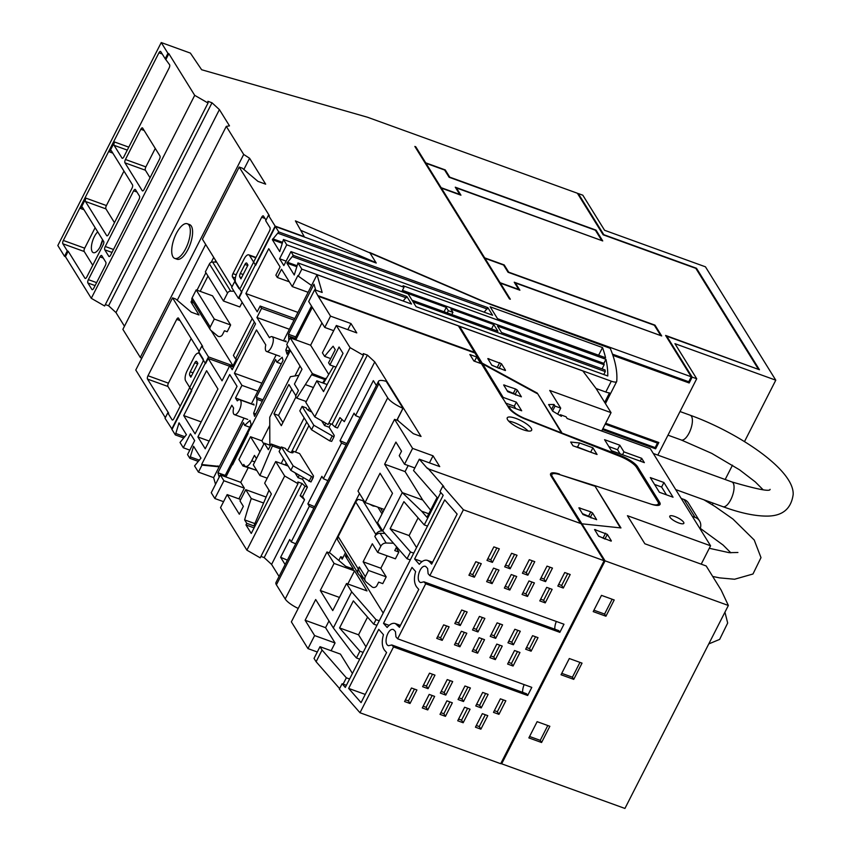 <?xml version="1.0" encoding="UTF-8"?>
<svg xmlns="http://www.w3.org/2000/svg" width="851" height="851" viewBox="0 0 851 851"><rect width="100%" height="100%" fill="white"/><g stroke="black" fill="none" stroke-linecap="round" stroke-linejoin="round"><path stroke-width="1.28" d="M289.266 329.22L256.928 317.508L261.576 308.37L293.925 320.082M289.319 281.819L277.32 277.479L281.511 269.246L292.276 286.585L297.903 275.543L298.275 276.139L301.839 269.139L297.978 262.927L294.265 275.011L286.893 263.129L293.287 255.364L290.957 251.609L408.193 293.978L416.075 306.69L607.774 375.982A579.074 158.924 -153 0 0 605.933 359.313L403.066 285.723L404.023 287.266L286.734 244.801L283.447 239.493L279.724 251.577L272.363 239.695L278.756 231.94L275.405 226.536L376.238 263.044L369.674 252.481L490.612 304.467L610.231 348.336A492.878 135.266 -153 0 1 616.741 381.312A8.425 2.308 -153 0 1 616.667 381.567A8.425 2.308 -153 0 1 611.305 381.195L301.839 269.139M213.654 477.634L198.421 472.114L194.56 465.901L200.953 458.136L193.592 446.254L189.869 458.338L187.539 454.583L194.666 440.605L190.433 433.787L183.316 447.775L189.816 450.126M198.262 461.38L189.869 458.338M183.316 447.775L180.018 442.467L186.422 434.701L179.05 422.83L175.338 434.914L171.987 429.51L191.752 390.726L185.656 380.897A7.893 3.138 109.9 0 1 187.092 370.887L193.985 357.356A7.893 3.138 109.9 0 1 198.687 353.176A7.893 3.138 109.9 0 1 199.442 353.835L205.538 363.664L208.187 358.473L229.504 366.196M183.731 437.946L175.338 434.914M605.572 357.739L497.527 318.689L490.155 306.807L602.529 347.57A579.074 158.924 -153 0 1 605.572 357.739M484.155 312.179L487.868 307.658L278.756 231.94M487.868 307.658L492.559 315.21L283.447 239.493M403.129 300.999L406.842 296.478L293.287 255.364M406.842 296.478L411.533 304.041L297.978 262.927M233.525 367.079L229.749 365.707L232.206 369.674L255.534 323.891L239.205 297.584L241.854 292.393L235.748 282.564A7.893 3.138 109.9 0 1 237.195 272.565L244.088 259.034A7.893 3.138 109.9 0 1 248.779 254.843A7.893 3.138 109.9 0 1 249.545 255.502L255.64 265.331L275.405 226.536M198.421 472.114L201.985 465.114L219.164 466.805M256.928 317.508L269.469 337.719A7.893 3.138 109.9 0 1 272.012 336.645A7.893 3.138 109.9 0 1 272.277 345.134A7.893 3.138 109.9 0 1 266.64 351.495A7.893 3.138 109.9 0 1 265.789 344.932L256.481 329.933L234.419 373.238L241.939 385.365L235.504 397.991L237.291 400.864A7.893 3.138 109.9 0 1 239.844 399.789A7.893 3.138 109.9 0 1 240.099 408.278A7.893 3.138 109.9 0 1 234.461 414.639A7.893 3.138 109.9 0 1 233.61 408.086L231.834 405.214L201.613 464.518L201.985 465.114M261.576 308.37L260.14 306.062L257.215 311.806L245.886 293.563L268.756 248.683L280.075 266.927L275.884 275.16L277.32 277.479M286.734 244.801L279.607 258.778L283.84 265.586L290.957 251.609M229.749 365.707L222.047 380.822L208.187 358.473M194.805 362.792A2.776 1.106 109.9 0 1 196.464 361.324A2.776 1.106 109.9 0 1 196.73 361.558L197.868 363.398L190.847 377.184L189.709 375.334A2.776 1.106 109.9 0 1 190.209 371.823L194.805 362.792L197.655 363.824M206.591 370.696L217.941 388.992L195.081 433.872L183.72 415.575L206.591 370.696M197.9 436.978L205.229 448.785L237.046 386.333L229.717 374.525L197.9 436.978L209.165 441.063M244.907 264.47A2.776 1.106 109.9 0 1 246.556 262.991A2.776 1.106 109.9 0 1 246.822 263.225L247.971 265.065L240.95 278.851L239.801 277A2.776 1.106 109.9 0 1 240.312 273.49L244.907 264.47L247.758 265.491M311.551 285.479L298.275 276.139M604.678 402.374L609.507 392.907A8.425 2.308 27 0 1 605.795 392.024L596.072 388.503L582.839 370.951L459.572 326.316L503.164 397.385L516.334 402.151L521.695 410.788L508.515 406.023L510.026 408.448A14.744 4.042 27 0 0 525.375 418.681L561.458 432.882L537.289 393.109L482.538 363.324M235.504 397.991L251.311 403.714M201.613 464.518L219.367 466.412M308.073 292.308L292.276 286.585M257.747 391.088L241.939 385.365M237.365 359.526L235.557 358.877L233.408 355.42L252.204 318.529M235.557 358.877L254.353 321.986M260.14 306.062L294.691 318.572M603.774 374.536L605.263 371.6L413.097 301.882M402.47 290.319L603.859 363.366A579.074 158.924 -153 0 1 604.157 364.749L497.516 326.061L501.526 332.528L605.061 369.951A579.074 158.924 -153 0 1 605.263 371.6M404.023 287.266L401.959 291.329L446.286 307.381L448.339 310.7L452.923 312.36L450.87 309.041L493.771 324.571L497.899 331.209L412.033 300.18M603.859 363.366L605.933 359.313M598.625 355.229L602.529 347.57M602.061 368.866L604.157 364.749M279.607 258.778L286.106 261.129M491.559 328.922L493.771 324.571M451.807 314.551L452.923 312.36M447.222 312.902L448.339 310.7M444.052 311.753L446.286 307.381M184.858 436.754L176.019 433.553M179.901 424.202L178.593 423.734M282.383 242.258L272.82 238.801M487.176 309.009L278.064 233.291M282.128 243.237L272.363 239.695M199.4 460.189L190.56 456.987M194.443 447.637L193.124 447.158M296.925 265.693L287.351 262.225M406.15 297.839L292.606 256.715M296.669 266.671L286.893 263.129M217.952 465.901L218.324 466.497M201.176 421.894L183.72 415.575M297.85 312.381L245.886 293.563M234.419 373.238L261.789 383.152M688.321 381.599L689.182 382.982L692.171 377.121L696.714 378.759L674.939 343.666L775.782 380.184L705.447 266.81L604.593 230.291L582.818 195.198L578.276 193.56L603.806 234.695L696.48 268.256L696.161 268.873M775.782 380.184L744.476 441.637M732.488 465.178L725.18 479.507M713.138 503.143L712.308 504.781M730.86 552.82L723.105 545.055L700.288 528.354M601.561 240.163L595.392 230.227L449.115 177.263L444.626 170.03L426 163.286L441.137 187.688L459.763 194.432L455.274 187.199L601.412 240.45M440.829 188.305L441.137 187.688M425.681 163.903L426 163.286M660.514 335.177L654.345 325.252L508.068 272.277L503.579 265.044L484.953 258.3L500.101 282.702L518.727 289.446L514.238 282.213L660.365 335.464M499.782 283.33L500.101 282.702M484.634 258.927L484.953 258.3M456.455 187.954L602.731 240.929L596.03 230.121L449.753 177.157L445.264 169.923L425.734 162.849L415.756 146.766L414.841 146.436L509.441 298.892L510.345 299.222L500.367 283.138L519.897 290.212L515.408 282.979L661.684 335.943L654.993 325.146L508.707 272.171L504.217 264.938L484.687 257.864L441.414 188.114L460.944 195.187L456.455 187.954L456.136 188.582M441.095 188.741L441.414 188.114M484.368 258.491L484.687 257.864M503.909 265.565L504.217 264.938M654.674 325.763L654.993 325.146M515.089 283.596L515.408 282.979M500.048 283.755L500.367 283.138M415.437 147.383L415.756 146.766M425.415 163.477L425.734 162.849M444.945 170.551L445.264 169.923M595.721 230.749L596.03 230.121M666.461 336.815L666.78 336.198L759.454 369.749L696.48 268.256M758.124 369.27L665.599 335.432L691.257 376.791L688.736 381.748L612.465 354.133M122.597 158.286L122.001 158.073A2.627 1.042 109.9 0 0 122.257 158.297A2.627 1.042 109.9 0 0 123.821 156.892L169.104 68.037A2.627 1.042 109.9 0 0 169.583 64.708L165.19 58.762L167.945 53.347L161.243 42.55L190.379 53.102L201.634 69.739L367.494 117.236L577.372 193.23L603.157 234.802L695.831 268.352L758.273 368.994M577.957 194.177L578.276 193.56M656.621 441.712L657.472 443.094L655.174 447.605L602.891 428.67M605.189 424.16L657.472 443.094M692.171 377.121L666.78 336.198M612.88 355.356L689.182 382.982M654.77 447.456L655.621 448.828L658.844 442.52L605.646 423.255M602.434 429.574L655.621 448.828M102.556 239.663L100.12 246.864M102.737 239.961A11.85 4.702 109.9 0 1 93.333 252.641A11.85 4.702 109.9 0 1 94.355 236.642A11.85 4.702 109.9 0 1 97.705 231.855M93.727 288.287A2.627 1.042 109.9 0 1 92.163 289.68A2.627 1.042 109.9 0 1 91.908 289.457L87.887 282.979A2.627 1.042 109.9 0 1 88.366 279.649L99.971 256.874A2.627 1.042 109.9 0 1 101.535 255.47A2.627 1.042 109.9 0 1 101.79 255.694L105.811 262.172A2.627 1.042 109.9 0 1 105.333 265.512L93.727 288.287M83.972 209.718L80.685 208.527A2.627 1.042 109.9 0 1 82.249 207.133A2.627 1.042 109.9 0 1 82.504 207.346L103.673 241.471A2.627 1.042 109.9 0 1 103.194 244.801L86.759 277.054A2.627 1.042 109.9 0 1 85.196 278.447A2.627 1.042 109.9 0 1 84.94 278.234L68.186 251.236L65.431 256.651L91.291 298.318L104.62 305.998L208.038 103.024L207.921 101.312L212.005 102.79L219.409 109.609L229.493 125.863L226.292 126.373L243.705 154.456L249.588 158.254L265.672 184.167L257.938 181.369L242.375 168.2L239.195 167.051L269.341 215.643L268.437 215.314L265.682 220.717L269.969 227.632A2.627 1.042 109.9 0 1 269.49 230.972L240.759 287.351A2.627 1.042 109.9 0 1 239.195 288.744A2.627 1.042 109.9 0 1 238.94 288.521L234.653 281.617L231.663 287.478L238.365 298.275L240.014 298.871M108.8 256.311L104.779 249.832A2.627 1.042 109.9 0 1 105.258 246.492L133.639 190.794A2.627 1.042 109.9 0 1 135.213 189.39A2.627 1.042 109.9 0 1 135.458 189.613L139.479 196.092A2.627 1.042 109.9 0 1 139 199.432L110.619 255.13A2.627 1.042 109.9 0 1 109.056 256.523A2.627 1.042 109.9 0 1 108.8 256.311L109.385 256.523M123.969 171.094L106.407 205.559A2.627 1.042 109.9 0 0 105.928 208.889L114.47 222.664M112.811 153.106L109.524 151.914A2.627 1.042 109.9 0 1 111.087 150.521A2.627 1.042 109.9 0 1 111.343 150.744L132.511 184.858A2.627 1.042 109.9 0 1 132.033 188.199L108.481 234.429A2.627 1.042 109.9 0 1 106.907 235.823A2.627 1.042 109.9 0 1 106.662 235.61L85.483 201.485A2.627 1.042 109.9 0 1 85.972 198.155L80.685 208.527M122.001 158.073L114.098 145.33A2.627 1.042 109.9 0 1 114.577 142L109.524 151.914M155.276 148.436L145.872 166.892A2.627 1.042 109.9 0 0 145.393 170.221L150.053 177.731M142.234 190.677L124.959 162.828A2.627 1.042 109.9 0 1 125.437 159.488L140.83 129.267A2.627 1.042 109.9 0 1 142.394 127.873A2.627 1.042 109.9 0 1 142.649 128.097L159.935 155.946A2.627 1.042 109.9 0 1 159.456 159.286L144.053 189.507A2.627 1.042 109.9 0 1 142.489 190.901A2.627 1.042 109.9 0 1 142.234 190.677L142.83 190.89M68.186 251.236L67.282 250.907L62.857 243.78A2.627 1.042 109.9 0 1 63.336 240.45L158.946 52.805A2.627 1.042 109.9 0 1 160.509 51.411A2.627 1.042 109.9 0 1 160.765 51.634L165.19 58.762M92.759 265.289L84.217 251.513A2.627 1.042 109.9 0 1 84.696 248.184L95.131 227.696M180.199 406.214L167.955 386.482A2.627 1.042 109.9 0 1 168.434 383.152L191.167 338.538M191.964 300.084L190.986 302.02L199.017 314.976L191.294 312.179L175.731 299.009L172.551 297.861L202.698 346.442L201.793 346.112L198.804 351.984L203.091 358.888A2.627 1.042 109.9 0 1 202.612 362.228L173.881 418.607A2.627 1.042 109.9 0 1 172.317 420A2.627 1.042 109.9 0 1 172.062 419.777L167.775 412.873L165.02 418.288L172.125 429.234M199.123 351.357L178.54 318.189A2.627 1.042 109.9 0 0 178.284 317.966A2.627 1.042 109.9 0 0 176.721 319.359L147.989 375.748A2.627 1.042 109.9 0 0 147.51 379.078L168.679 413.203L167.775 412.873M266.001 220.101L263.502 216.08A2.627 1.042 109.9 0 0 263.257 215.867A2.627 1.042 109.9 0 0 261.683 217.26L232.961 273.639A2.627 1.042 109.9 0 0 232.483 276.979L235.387 281.67M235.461 281.904L234.653 281.617M242.163 302.35L239.822 306.945L223.473 301.02L205.378 271.863L209.431 263.916A3.159 2.766 148.2 0 1 212.601 262.023L216.643 262.129M234.014 291.255L230.695 291.17A3.159 2.766 148.2 0 0 227.525 293.063L223.473 301.02M214.282 319.061L196.187 289.904L192.135 297.861A3.159 2.766 148.2 0 0 192.177 300.509L210.271 329.667A3.159 2.766 148.2 0 0 210.782 330.252L217.569 335.932A3.159 2.766 148.2 0 0 222.473 334.666L224.462 330.762L227.185 331.752L230.632 324.986L214.282 319.061L210.229 327.018A3.159 2.766 148.2 0 0 210.271 329.667M230.632 324.986L212.548 295.829L196.187 289.904M236.397 359.175L233.014 365.792L211.165 330.582M200.187 291.35L207.984 276.054M215.101 262.087L215.782 260.746M231.983 286.851L202.432 239.216L239.195 167.051M213.718 257.406L211.229 262.278M205.91 272.714L197.006 290.202M193.73 303.009L190.986 302.02M233.014 365.792L208.484 356.909L201.793 346.112M300.701 230.302L375.982 262.651M172.551 297.861L135.777 370.025L165.339 417.66M226.292 126.373L122.874 329.348L140.287 357.431L141.723 358.356M105.343 304.584L108.588 305.764L115.991 312.583L124.459 326.231M161.243 42.55L57.825 245.524L64.527 256.321L65.431 256.651M696.714 378.759L657.812 455.115M268.437 215.314L275.139 226.111L304.275 236.663L295.414 220.888L481.379 300.786L691.257 376.791M208.484 356.909L171.721 429.085M275.139 226.111L238.365 298.275M249.588 158.254L243.875 169.466M205.676 244.45L177.231 300.275M243.705 154.456L140.287 357.431M187.294 223.76L189.56 224.579A18.424 7.319 109.9 0 1 191.337 226.111A18.424 7.319 109.9 0 1 189.145 246.981A18.424 7.319 109.9 0 1 177.019 259.225L174.742 258.406A18.424 7.319 -70.1 0 0 187.901 243.567A18.424 7.319 -70.1 0 0 187.294 223.76A18.424 7.319 -70.1 0 0 175.168 235.993A18.424 7.319 -70.1 0 0 172.976 256.864A18.424 7.319 -70.1 0 0 174.742 258.406M219.409 109.609L115.991 312.583M212.005 102.79L108.588 305.764M167.945 53.347L168.849 53.677L194.709 95.344L208.038 103.024M194.709 95.344L91.291 298.318M168.849 53.677L166.094 59.091M67.282 250.907L64.527 256.321M269.022 490.208L254.194 525.184L255.045 526.014M330.709 358.601L324.625 356.388A165.094 65.57 109.9 0 1 333.103 346.229L335.251 349.687L328.582 362.771L329.922 364.93L339.06 346.995L343.017 353.367L323.54 391.598L316.838 380.801L305.828 402.417L314.796 416.873L328.124 424.553L363.409 355.314L363.281 353.601L367.377 355.08L374.77 361.898L421.032 436.457L413.309 433.659L397.747 420.49L394.566 419.341L358.005 491.091L365.1 502.537L380.046 473.22L392.502 493.303L377.567 522.62L382.737 530.95L381.673 530.96A5.787 5.074 148.2 0 0 375.865 534.428L374.823 536.46A5.266 4.606 148.2 0 1 380.11 533.311L384.907 533.439M322.678 382.918L324.774 379.514L311.594 374.748A165.094 65.57 109.9 0 1 312.36 373.578L290.17 337.826L286.723 344.591L301.999 369.206L294.435 384.056L298.456 390.535L295.584 396.172L296.786 398.108L311.594 374.748M313.413 387.524L305.509 384.663M263.459 502.962L251.258 498.548L245.748 489.665L240.003 500.941L243.354 506.345L239.333 514.238L227.164 494.612L220.515 507.664L246.886 550.161L260.215 557.841L297.999 483.676L297.882 481.964L301.967 483.442L304.977 486.208L300.148 495.686L304.541 499.728L302.573 496.558L307.402 487.091L302.573 479.304L303.264 477.943M254.843 523.588L244.62 519.887A165.094 65.57 109.9 0 1 251.258 498.548M254.906 526.29L246.769 523.344L244.62 519.887M296.01 396.864L281.319 425.681L273.958 413.809L288.893 384.482L295.84 395.672M321.625 420.809L324.571 425.564L325.773 423.202M269.82 445.179L269.746 417.267L290.414 376.706L298.903 375.291M287.532 450.477L286.106 449.424M299.158 475.443L298.031 477.666L295.116 472.975M378.461 381.397A15.797 4.329 27 0 0 378.908 383.631L276.405 584.807A15.797 4.329 27 0 1 275.958 582.573L378.461 381.397A15.797 4.329 27 0 1 386.205 381.333L403.023 408.32L397.396 419.362L398.47 421.107M345.368 552.937L342.187 559.171L340.687 556.756L338.804 560.458M376.376 385.492L373.355 380.631L355.548 415.596L354.048 413.182L340.028 440.69L341.528 443.105L323.369 478.741L321.88 476.326L307.86 503.845L309.349 506.249L291.202 541.885L289.702 539.47L280.628 557.288L285.138 564.564M304.541 499.728L271.586 564.426L279.064 576.478M346.283 554.427L345.41 556.15L353.452 569.106L345.719 566.309L330.156 553.139L326.975 551.991L291.372 621.868L307.966 648.611L317.295 651.994M374.77 361.898L344.325 421.66L339.932 417.618L335.103 427.085L332.092 424.319L328.848 423.138M335.103 427.085L337.528 427.968L341.889 419.415M330.826 423.862L329.114 427.213L324.571 425.564M311.743 411.948A3.947 1.085 27 0 1 306.86 408.937L306.19 407.852L302.105 406.374L313.817 425.245L333.964 436.871L334.252 435.478L329.114 427.213M308.945 425.617L295.467 452.062M291.436 452.647L292.319 450.924L299.595 453.551L313.562 476.071L310.977 481.974L313.264 477.496M282.915 422.564L278.5 415.448L291.85 389.247M273.958 413.809L278.5 415.448M302.105 406.374L299.807 410.884L311.519 429.755L329.688 440.85L331.667 441.382L333.943 436.903L331.667 441.382M298.031 477.666L302.573 479.304M369.557 504.154L373.1 506.015L375.376 506.26M358.335 573.84L337.656 539.991A5.787 5.074 148.2 0 1 338.155 536.587L358.26 568.979A5.787 5.074 148.2 0 0 358.335 573.84A5.787 5.074 148.2 0 0 359.271 574.925L364.047 578.914M338.155 536.587L355.761 502.037A5.787 5.074 148.2 0 1 358.345 499.388L362.845 500.622L381.673 530.96M364.43 501.462L362.845 500.622M368.494 570.447L365.324 576.67L359.292 566.947A5.266 4.606 148.2 0 0 359.367 571.372L365.387 581.084A5.266 4.606 148.2 0 0 366.249 582.073L372.015 586.871A3.159 2.766 148.2 0 0 376.908 585.605L378.674 582.148L382.759 583.626L386.205 576.861L368.494 570.447L363.132 561.809L380.854 568.223L387.162 555.831M359.292 566.947L358.26 568.979M396.64 546.863A3.159 2.766 148.2 0 1 396.523 547.108L394.758 550.576L398.853 552.054L395.407 558.82L377.684 552.405L372.323 543.768L363.132 561.809M393.46 543.225L386.141 543.023A5.266 4.606 148.2 0 0 380.854 546.182L377.684 552.405M386.205 576.861L380.854 568.223M365.324 576.67A5.266 4.606 148.2 0 0 365.387 581.084M398.853 552.054L396.194 547.767M384.269 509.483L365.1 502.537M334.081 563.436L354.527 570.84L366.983 590.924L346.538 583.52L332.752 610.582L320.284 590.498L334.081 563.436L326.975 551.991M339.453 597.434L320.284 590.498M352.431 673.439L340.432 654.1L319.997 646.696L322.061 650.036L346.346 677.822L343.123 684.13L342.091 683.757L345.304 687.427L443.201 495.282L439.999 491.601L442.775 486.155L463.401 509.77L429.829 575.659L428.117 573.702L427.617 568.457L425.702 566.458C420.213 564.032 415.001 580.935 420.734 582.573L423.979 581.818L425.691 583.775L397.662 638.803L395.949 636.846L395.438 631.602L393.524 629.602C388.035 627.187 382.822 644.079 388.556 645.718L391.811 644.962L393.524 646.92L527.663 695.501L526.588 693.767L391.811 644.962M440.775 492.495L424.255 524.907L403.917 501.643L390.13 528.705L410.469 551.969L413.724 553.15M427.51 526.088L424.255 524.907M410.469 551.969L407.023 558.735L382.737 530.95L402.268 492.612L384.641 464.199L395.906 442.095L401.534 451.168L399.236 455.679L404.533 464.22L412.597 448.403L433.031 455.806L439.733 466.603L419.298 459.2L427.479 468.561L581.127 523.663L604.114 560.724L500.696 763.698L359.984 712.744L339.347 689.129L342.091 683.757M410.267 559.915L407.023 558.735M379.248 620.804L375.993 619.634L373.695 624.145L353.356 600.87L339.57 627.932L359.909 651.206L363.154 652.387M376.95 625.315L373.695 624.145M359.909 651.206L356.452 657.972L353.165 654.206L333.326 627.932L315.689 599.519L305.126 620.262L325.561 627.666L328.986 620.943M359.707 659.153L356.452 657.972M346.346 677.822L349.601 678.992M346.378 685.31L343.123 684.13M312.317 307.392L295.776 339.857M290.372 350.474L231.919 463.774L232.568 464.816L231.919 463.774M232.568 464.816L248.141 433.361M232.185 464.678L225.909 476.975M383.514 623.336L387.141 627.485C389.928 624.049 392.683 622.741 395.396 623.56L399.449 627.304L418.766 589.403L416.628 586.956C414.097 583.297 413.767 578.159 415.639 571.553L412.012 567.404L383.514 623.336L389.12 625.368M455.328 643.101L458.306 644.186L464.338 632.346M490.761 655.93L493.74 657.015L499.771 645.175M455.668 621.858L458.646 622.932L464.678 611.092M491.101 634.686L494.08 635.761L500.111 623.932M526.535 647.515L529.513 648.59L535.545 636.761M508.813 641.101L511.791 642.175L517.823 630.346M473.379 628.272L476.358 629.346L482.389 617.507M508.483 662.355L511.462 663.429L517.493 651.589M473.05 649.515L476.028 650.6L482.06 638.761M437.616 636.686L440.595 637.771L446.626 625.932M400.172 625.889L397.311 624.857M432.351 562.745L429.489 561.703L431.627 564.149L457.136 514.078L444.722 499.877L414.618 558.958L419.309 564.33C422.107 560.894 424.851 559.586 427.564 560.415L429.489 561.703M487.506 579.957L490.484 581.031L496.516 569.202M522.94 592.785L525.918 593.87L531.949 582.031M487.836 558.703L490.814 559.788L496.846 547.948M523.269 571.532L526.248 572.617L532.279 560.777M558.703 584.371L561.681 585.445L567.713 573.606M540.991 577.957L543.97 579.031L550.001 567.192M505.558 565.117L508.536 566.202L514.568 554.363M540.651 599.2L543.64 600.285L549.661 588.445M505.217 586.371L508.196 587.445L514.227 575.616M469.784 573.542L472.762 574.616L478.794 562.788M422.022 561.639L414.618 558.958M440.871 712.67L443.85 713.744L449.881 701.905M476.305 725.499L479.283 726.573L485.315 714.744M441.201 691.416L444.179 692.491L450.211 680.662M476.634 704.245L479.624 705.33L485.644 693.491M405.438 699.83L408.416 700.916L414.448 689.076M361.069 702.618L386.588 652.547L384.45 650.1C381.918 646.441 381.588 641.303 383.461 634.697L378.759 629.325L348.655 688.416L361.069 702.618M494.357 710.659L497.335 711.744L503.366 699.905M458.923 697.831L461.902 698.916L467.933 687.076M423.49 685.002L426.468 686.076L432.499 674.247M458.593 719.084L461.572 720.159L467.593 708.33M423.149 706.256L426.138 707.33L432.159 695.49M365.249 694.427L348.655 688.416M254.566 416.352L283.064 360.42L282.16 357.25L276.862 362.239L275.618 359.526L256.311 397.428L256.842 399.289C257.3 402.204 256.236 406.831 253.651 413.182L254.566 416.352M262.98 399.842L256.311 397.428M262.257 401.246L256.842 399.289M255.789 413.948L253.651 413.182M315.7 290.127L313.998 284.202L288.478 334.273L288.851 340.411M295.786 336.922L288.478 334.273M295.063 338.326L289.021 336.145M288.595 351.037L285.83 350.038L287.01 354.133L289.553 349.144M287.447 345.751L285.83 350.038M294.52 339.4L311.498 306.073M224.653 476.517L251.162 424.5L249.981 420.394L244.684 425.394L243.439 422.67L217.93 472.741L219.196 477.134M225.228 475.39L217.93 472.741M554.863 629.208A8.425 3.34 109.9 0 1 556.352 621.464M429.829 575.659L563.979 624.23L559.841 632.346L558.767 630.623L423.979 581.818M559.841 632.346L425.691 583.775M527.663 695.501L531.801 687.374L397.662 638.803M522.684 692.352A8.425 3.34 109.9 0 1 524.173 684.619M284.723 341.24L285.798 340.847M283.532 340.815L317.04 274.703L322.167 292.467L314.668 289.755L318.189 296.254L330.528 316.136L350.974 323.54L356.782 332.901L336.336 325.497L350.08 347.644L363.409 355.314M252.545 404.395L253.619 403.991M251.353 403.959L276.16 354.941M561.756 673.343L572.415 677.205L579.967 662.376M582.031 663.131L569.308 658.525L561.032 674.758L573.755 679.364L582.031 663.131M572.415 677.205L573.755 679.364M529.577 736.487L540.236 740.349L547.789 725.531M549.852 726.275L537.13 721.669L528.854 737.902L541.576 742.508L549.852 726.275M540.236 740.349L541.576 742.508M593.924 610.199L604.593 614.06L612.146 599.232M614.199 599.976L601.487 595.37L593.211 611.614L605.933 616.22L614.199 599.976M604.593 614.06L605.933 616.22M411.469 688.002L404.576 701.532L410.022 703.5L416.916 689.97L411.469 688.002M408.416 700.916L410.022 703.5M429.181 694.416L422.287 707.947L427.745 709.925L434.638 696.395L429.181 694.416M426.138 707.33L427.745 709.925M446.903 700.83L440.01 714.361L445.456 716.34L452.349 702.809L446.903 700.83M443.85 713.744L445.456 716.34M464.614 707.245L457.721 720.776L463.178 722.754L470.071 709.223L464.614 707.245M461.572 720.159L463.178 722.754M482.336 713.659L475.443 727.19L480.889 729.169L487.783 715.638L482.336 713.659M479.283 726.573L480.889 729.169M429.521 673.162L422.628 686.693L428.074 688.672L434.967 675.141L429.521 673.162M426.468 686.076L428.074 688.672M447.232 679.577L440.339 693.108L445.796 695.086L452.689 681.555L447.232 679.577M444.179 692.491L445.796 695.086M464.954 685.991L458.061 699.533L463.508 701.501L470.401 687.97L464.954 685.991M461.902 698.916L463.508 701.501M482.666 692.416L475.773 705.947L481.23 707.915L488.123 694.384L482.666 692.416M479.624 705.33L481.23 707.915M500.388 698.831L493.495 712.361L498.941 714.329L505.834 700.798L500.388 698.831M497.335 711.744L498.941 714.329M443.648 624.857L436.744 638.388L442.201 640.356L449.094 626.825L443.648 624.857M440.595 637.771L442.201 640.356M461.359 631.272L454.466 644.803L459.912 646.771L466.816 633.24L461.359 631.272M458.306 644.186L459.912 646.771M479.081 637.686L472.177 651.217L477.634 653.185L484.527 639.654L479.081 637.686M476.028 650.6L477.634 653.185M496.793 644.101L489.899 657.632L495.346 659.599L502.25 646.069L496.793 644.101M493.74 657.015L495.346 659.599M514.515 650.515L507.611 664.046L513.068 666.025L519.961 652.483L514.515 650.515M511.462 663.429L513.068 666.025M461.699 610.018L454.796 623.549L460.253 625.528L467.146 611.997L461.699 610.018M458.646 622.932L460.253 625.528M479.411 616.432L472.518 629.963L477.964 631.942L484.868 618.411L479.411 616.432M476.358 629.346L477.964 631.942M497.133 622.847L490.229 636.378L495.686 638.356L502.579 624.825L497.133 622.847M494.08 635.761L495.686 638.356M514.844 629.261L507.951 642.792L513.398 644.771L520.301 631.24L514.844 629.261M511.791 642.175L513.398 644.771M532.566 635.676L525.663 649.207L531.12 651.185L538.013 637.654L532.566 635.676M529.513 648.59L531.12 651.185M475.815 561.703L468.922 575.233L474.379 577.212L481.272 563.681L475.815 561.703M472.762 574.616L474.379 577.212M493.537 568.117L486.644 581.648L492.091 583.626L498.984 570.096L493.537 568.117M490.484 581.031L492.091 583.626M511.249 574.531L504.356 588.062L509.813 590.041L516.706 576.51L511.249 574.531M508.196 587.445L509.813 590.041M528.971 580.946L522.078 594.487L527.524 596.455L534.417 582.924L528.971 580.946M525.918 593.87L527.524 596.455M546.682 587.371L539.789 600.902L545.246 602.87L552.139 589.339L546.682 587.371M543.64 600.285L545.246 602.87M493.867 546.874L486.974 560.405L492.431 562.373L499.324 548.842L493.867 546.874M490.814 559.788L492.431 562.373M511.589 553.288L504.696 566.819L510.143 568.787L517.036 555.256L511.589 553.288M508.536 566.202L510.143 568.787M529.301 559.703L522.408 573.234L527.865 575.202L534.758 561.671L529.301 559.703M526.248 572.617L527.865 575.202M547.023 566.117L540.13 579.648L545.576 581.627L552.469 568.096L547.023 566.117M543.97 579.031L545.576 581.627M564.734 572.532L557.841 586.062L563.298 588.041L570.191 574.51L564.734 572.532M561.681 585.445L563.298 588.041M254.534 469.667L242.95 465.997L238.929 459.519L250.534 436.744L259.906 451.838M242.95 465.997L243.758 464.423L244.428 465.497A10.531 4.181 109.9 0 0 245.439 466.38L256.789 470.486M254.768 461.902L251.705 460.795A10.531 4.181 109.9 0 1 245.439 466.38M251.705 460.795L254.46 455.381L256.459 458.604M383.195 613.071L359.792 575.361M375.993 619.634L351.708 591.849L346.538 583.52M347.921 557.054L345.41 556.15M365.994 646.824L358.537 634.803L367.547 617.113M358.537 634.803L339.57 627.932M331.103 650.728L335.06 642.973L325.561 627.666M335.06 642.973L314.615 635.569L305.126 620.262M307.966 648.611L314.615 635.569M319.997 646.696L314.04 658.397L316.104 661.727L339.613 688.619M416.554 547.587L409.097 535.566L418.107 517.876M409.097 535.566L390.13 528.705M429.436 462.87L433.031 455.806M430.606 510.164L422.713 500.016L405.087 471.603L408.172 465.54M428.766 513.781L421.628 511.196L426.968 517.302L437.084 497.463L413.533 470.518L419.298 459.2M414.831 467.954L404.533 464.22M405.087 471.603L384.641 464.199M422.713 500.016L402.268 492.612L421.628 511.196M700.096 528.907A680.428 595.891 148.2 0 0 700.192 528.652A10.723 9.382 148.2 0 0 699.511 520.897L688.406 503.005A10.723 9.382 148.2 0 0 683.97 499.463L681.215 498.463M347.825 583.977L354.527 570.84M313.817 425.245L311.519 429.755M292.319 450.924L292.989 451.998A3.947 1.085 27 0 1 293.106 452.562A3.947 1.085 27 0 1 289.851 452.094A3.947 1.085 27 0 1 286.181 449.53L285.51 448.456L281.415 446.977L293.127 465.848L313.274 477.464M281.415 446.977L279.117 451.487L290.829 470.358L310.977 481.974M290.829 470.358L293.127 465.848M322.061 650.036L316.104 661.727M367.377 355.08L332.092 424.319M350.08 347.644L314.796 416.873M314.668 289.755L308.679 301.52L324.763 327.444L330.528 316.136M238.886 498.867L244.343 488.144L240.748 482.347L220.303 474.943L211.25 492.729L214.846 498.526L223.558 501.686M240.748 482.347L248.13 467.869M263.874 444.041L261.895 440.85L250.534 436.744M261.895 440.85L269.767 425.394M294.967 375.94L300.02 366.026M328.699 374.366L310.615 345.229L290.17 337.826M310.615 345.229L321.965 322.944M243.992 418.086L213.622 477.677L215.537 484.315M501.877 397.215L458.423 325.901L317.04 274.703M557.671 414.118L560.713 408.15L549.725 390.439L611.05 412.65L596.051 388.46M611.05 412.65L601.689 431.021M501.101 762.9L501.665 763.815L605.082 560.841L728.36 605.476L721.191 590.158L706.192 565.968L644.856 543.768L627.442 515.695L710.574 545.789L650.281 448.615L567.149 418.511L566.075 416.788L560.394 414.724L561.394 416.33L552.725 411.171L548.618 404.555L554.044 404.48L555.033 406.087L560.713 408.15M710.574 545.789L701.213 564.17M474.794 361.324L473.72 360.728M469.869 354.527L476.688 356.995L480.709 363.473L473.89 361.005L469.869 354.527M474.624 361.047L476.688 356.995M528.099 431.01A13.69 3.755 27 0 0 508.707 421.128M507.621 419.766A13.69 3.755 27 0 0 520.344 428.627A13.69 3.755 27 0 0 531.63 430.255A13.69 3.755 27 0 0 521.142 420.692A13.69 3.755 27 0 0 507.239 417.83A13.69 3.755 27 0 0 507.621 419.766M503.164 397.385L502.633 398.428M515.78 408.65L514.27 406.214L505.494 403.034M514.27 406.214L516.334 402.151M651.249 504.207A15.797 4.329 27 0 0 658.312 503.941A15.797 4.329 27 0 0 657.866 501.707L636.559 467.369A15.797 4.329 27 0 0 620.113 456.413L525.407 419.139A15.797 4.329 27 0 1 508.962 408.182L502.005 396.97M508.111 406.81L508.515 406.023M592.573 512.983L596.636 519.684L582.956 514.525L578.893 507.824L590.807 511.845L592.573 512.983L590.498 517.046L582.392 513.6M591.073 517.972L590.498 517.046M611.348 540.832L607.327 534.354L594.562 529.524L598.625 536.226L611.178 541.151M605.167 539.109L598.476 535.992M517.323 390.12L521.386 396.821L507.717 391.662L503.643 384.96L515.557 388.981L517.323 390.12L515.249 394.183L507.143 390.737M515.823 395.109L515.249 394.183M505.494 370.238L501.473 363.76L487.804 358.601L491.867 365.302L505.334 370.557M499.324 368.504L491.718 365.068M579.605 442.977L592.902 447.796L597.062 454.487L572.989 445.775L570.67 442.041L579.605 442.977L577.542 447.041L576.053 446.881M591.147 452.349L577.542 447.041M590.839 451.86L592.902 447.796M641.675 458.306L623.964 451.892L619.805 445.201L604.582 439.69L611.422 450.7L644.356 462.625L641.675 458.306L640.239 461.136M622.517 454.721L623.964 451.892M620.071 453.828L617.507 449.711L619.805 445.201M617.507 449.711L608.859 446.584M669.992 517.28A7.893 2.17 27 0 0 677.332 522.397A7.893 2.17 27 0 0 683.842 523.333A7.893 2.17 27 0 0 677.79 517.823A7.893 2.17 27 0 0 669.769 516.163A7.893 2.17 27 0 0 669.992 517.28M663.918 482.517L650.292 477.581L659.397 492.272L673.035 497.207L663.918 482.517L661.621 487.027L654.568 484.474M666.461 494.825L661.621 487.027M552.576 410.927L555.033 406.087M551.576 409.32L554.044 404.48M560.001 415.501L560.394 414.724M620.4 527.875L594.679 485.591L651.153 504.175A15.797 4.329 27 0 0 660.036 504.462A15.797 4.329 27 0 0 659.589 502.228L637.601 466.784A15.797 4.329 27 0 0 621.156 455.828L561.458 432.882M459.168 327.114L459.572 326.316M559.277 474.486L594.658 485.634M559.49 474.071A15.797 4.329 27 0 0 550.608 473.784A15.797 4.329 27 0 0 551.054 476.017L580.467 523.429M605.082 560.841L552.299 476.592A14.744 4.042 27 0 1 551.884 474.496L551.086 476.071M594.445 486.049L560.181 474.773A14.744 4.042 27 0 0 551.884 474.496M561.692 432.425L537.289 393.109M537.066 393.556L482.304 363.771M474.901 352.463L318.423 295.797M474.667 352.91L318.189 296.254M582.127 523.833L620.953 527.939L594.679 485.591M394.566 419.341L412.597 448.403M360.058 417.501L355.548 415.596M378.908 383.631L387.705 397.811A15.797 4.329 27 0 0 402.917 408.278L403.023 408.32M287.383 560.16L280.628 557.288M314.615 506.707L307.86 503.845M340.687 556.756L343.059 557.458M346.793 443.562L340.028 440.69M276.405 584.807L285.202 598.987A15.797 4.329 27 0 0 298.212 608.444M325.944 379.003L312.36 373.578M327.135 384.535L316.838 380.801M333.698 330.677L324.763 327.444M347.846 329.667L350.974 323.54M336.336 325.497L322.412 352.825L324.625 356.388M336.007 367.132L329.922 364.93M244.343 488.144L223.909 480.741L220.303 474.943M214.846 498.526L223.909 480.741M253.279 464.837L259.927 475.549L272.405 445.956L271.203 444.02L268.331 449.658L264.31 443.18L253.279 464.837M288.159 466.05L275.703 461.54L264.672 483.187L271.363 493.984L251.258 533.449L245.96 524.929L246.769 523.344M267.214 478.188L259.927 475.549M254.098 527.875L245.96 524.929M266.033 497.016L245.748 489.665M240.727 499.526L227.164 494.612M306.264 401.544L296.786 398.108M302.573 496.558L300.148 495.686M307.402 487.091L304.977 486.208M297.999 483.676L284.67 475.996L275.703 461.54M280.447 448.871L272.405 445.956M281.096 447.605L271.203 444.02M270.49 445.424L264.31 443.18M351.708 591.849L333.326 627.932M393.524 646.92L359.984 712.744M427.702 468.114L443.807 486.538L442.775 486.155M501.665 763.815L624.932 808.45L728.36 605.476M260.938 556.426L264.182 557.607L271.586 564.426M463.401 509.77L604.114 560.724M699.511 520.897A10.723 9.382 148.2 0 0 695.086 517.365L692.32 516.366M313.87 508.164L309.349 506.249M295.712 543.8L291.202 541.885M346.049 445.02L341.528 443.105M327.89 480.655L323.369 478.741M301.967 483.442L264.182 557.607M284.67 475.996L246.886 550.161M324.774 379.514A165.094 65.57 109.9 0 1 325.529 378.344M605.795 392.024L611.305 381.195M193.049 372.855L190.209 371.823M191.464 375.972L189.709 375.334M200.102 354.069L199.442 353.835M243.152 274.522L240.312 273.49M241.567 277.639L239.801 277M255.832 257.779L249.545 255.502M92.493 289.67L91.908 289.457M103.258 258.055L99.971 256.874M96.61 282.628L88.366 279.649M95.099 285.596L87.887 282.979M85.526 278.447L84.94 278.234M111.992 252.439L104.779 249.832M136.926 191.986L133.639 190.794M113.502 249.481L105.258 246.492M105.928 208.889L85.483 201.485M107.247 235.823L106.662 235.61M106.407 205.559L85.972 198.155M127.288 150.106L114.098 145.33M128.799 147.149L114.577 142M145.393 170.221L124.959 162.828M144.117 130.458L140.83 129.267M145.872 166.892L125.437 159.488M162.233 53.996L158.946 52.805M84.696 248.184L63.336 240.45M84.217 251.513L62.857 243.78M172.647 419.99L172.062 419.777M180.008 320.55L176.721 319.359M168.434 383.152L147.989 375.748M167.955 386.482L147.51 379.078M239.525 288.734L238.94 288.521M264.969 218.452L261.683 217.26M236.216 274.82L232.961 273.639M235.387 278.032L232.483 276.979M210.229 327.018L192.135 297.861M227.525 293.063L209.431 263.916M230.695 291.17L212.601 262.023M680.013 411.533L690.235 415.235C736.86 432 794.249 469.433 793.175 494.484C791.164 508.951 782.356 516.153 766.74 516.1C754.635 516.078 740.04 512.94 722.935 506.685A13.159 5.223 -70.1 0 0 731.605 497.931A13.159 5.223 -70.1 0 0 733.158 483.028A13.159 5.223 -70.1 0 0 731.903 481.943L653.291 453.477M690.235 415.235A13.159 5.223 109.9 0 1 691.501 416.33A13.159 5.223 109.9 0 1 689.938 431.234A13.159 5.223 109.9 0 1 681.279 439.988L711.713 453.36L739.625 469.869L755.284 481.911L763.028 489.676M355.761 502.037L375.865 534.428M377.855 507.153L382.025 513.876M380.854 546.182L374.823 536.46M386.141 543.023L380.11 533.311M331.986 436.34L329.688 440.85M292.584 452.796L292.989 451.998M309.009 481.443L311.306 476.932M588.732 515.897L590.807 511.845M579.425 508.834L579.903 507.898M605.029 538.864L607.327 534.354M603.263 537.726L605.561 533.215M595.094 530.535L595.562 529.599M513.483 393.045L515.557 388.981M504.175 385.971L504.654 385.035M499.175 368.27L501.473 363.76M497.41 367.121L499.707 362.611M488.325 359.601L488.804 358.665M657.961 505.42L659.589 502.228M636.973 468.029L637.601 466.784M620.741 456.657L621.156 455.828M509.664 409.15L510.026 408.448M551.895 477.379L552.299 476.592M402.917 408.278L396.864 420.171M359.494 493.506L329.273 552.82M387.705 397.811L285.202 598.987M695.086 517.365L683.97 499.463M198.687 353.176L199.794 353.569M248.779 254.843L255.991 257.449M234.461 414.639L247.758 419.458M239.844 399.789L254.13 404.959M266.64 351.495L279.936 356.303M272.012 336.645L286.298 341.815M616.667 381.567L605.444 403.597M724.935 612.177L727.679 623.028L719.648 639.399L708.755 643.93M737.913 552.49L729.126 552.661L709.298 548.289M703.968 499.824L714.978 506.451L732.902 519.014L754.22 540.002L760.996 557.628L752.975 574L734.573 579.244L719.574 577.872L712.691 576.457M722.935 506.685L675.694 489.58M770.091 489.336C770.176 491.846 757.443 489.389 731.903 481.943M667.971 435.169L681.279 439.988M285.213 464.986L286.202 462.901M291.191 452.583L306.722 422.043M333.603 366.26L323.476 383.205M309.392 408.172L308.264 410.246M304.158 417.894L287.415 450.711M283.574 458.657L281.234 463.54M382.918 512.121L380.418 508.079M395.396 623.56L400.427 625.389M427.564 560.415L432.606 562.234M276.862 362.239L281.319 363.856M244.684 425.394L249.769 427.234M658.312 503.941L657.557 505.43"/></g></svg>
